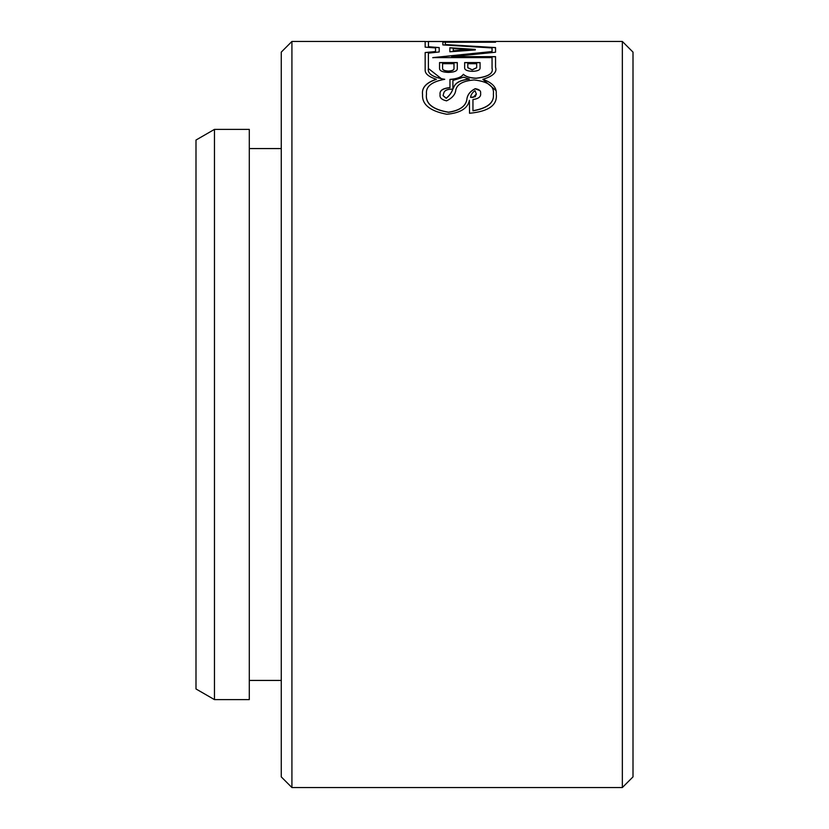 <?xml version="1.0" encoding="UTF-8"?>
<svg xmlns="http://www.w3.org/2000/svg" width="829" height="829" viewBox="0 0 829 829"><rect width="100%" height="100%" fill="white"/><g stroke="black" fill="none" stroke-linecap="round" stroke-linejoin="round"><path stroke-width="1.24" d="M633.004 52.113L633.004 776.887L622.341 787.55L622.341 41.45L633.004 52.113M291.922 787.55L281.269 776.887L281.269 52.113L291.922 41.45L291.922 787.55L622.341 787.55M214.462 699.614L195.996 688.961L195.996 140.039L214.462 129.386L214.462 699.614L249.291 699.614L249.291 129.386L214.462 129.386M291.922 41.45L425.163 41.45L425.163 47.149L435.546 47.916L435.546 51.553L425.163 52.538L425.163 69.895C424.945 73.677 428.666 76.796 436.323 79.273C426.189 82.61 421.598 87.698 422.552 94.527C421.888 104.506 429.971 111.076 446.8 114.257C460.25 113.045 467.784 108.402 469.411 100.319L469.535 113.272C488.851 111.438 497.742 104.982 496.208 93.905C496.882 87.553 492.416 82.693 482.81 79.325C493.027 76.237 497.265 72.227 495.545 67.294L495.545 56.631L451.66 56.631L495.545 52.237L495.545 47.574L445.339 44.559L445.339 42.217L495.545 42.217L495.545 41.45L425.163 41.554M470.551 97.366L473.193 97.387L476.385 93.978L475.235 96.703L470.551 97.366C470.924 94.693 472.426 92.465 475.038 90.682L476.374 94.133M440.095 94.661C439.391 90.713 442.676 88.413 449.96 87.75L449.96 87.625C442.707 88.247 439.422 90.558 440.095 94.537C439.474 97.635 441.629 99.739 446.582 100.858C452.365 97.998 455.442 94.319 455.815 89.812C457.183 84.123 463.287 80.838 474.115 79.957C488.012 81.543 494.436 86.247 493.379 94.06L493.379 94.185C494.312 102.796 487.504 108.35 472.955 110.837L472.955 99.542C478.665 98.734 481.203 96.641 480.592 93.262C481.058 90.858 479.255 89.325 475.183 88.662C469.991 91.335 467.214 94.993 466.831 99.656C465.587 106.34 459.484 110.516 448.53 112.184C432.562 109.511 425.215 103.438 426.489 93.946L426.489 94.071C425.163 103.521 432.51 109.604 448.53 112.309C459.473 110.651 465.577 106.475 466.831 99.781C467.214 95.117 470.002 91.449 475.183 88.786L479.659 90.527M493.379 94.06C494.333 102.641 487.525 108.195 472.955 110.713M449.96 79.511C456.945 78.983 461.421 77.284 463.37 74.403L463.37 74.278C461.442 77.149 456.976 78.859 449.96 79.397L449.96 87.625M463.37 74.403C465.846 76.755 470.105 78.05 476.157 78.299C488.302 76.848 493.597 73.48 492.053 68.196M442.852 44.921L442.852 42.113L492.053 41.999L442.852 41.999L442.852 44.921L492.053 47.947L492.053 51.543L432.779 57.615L492.053 57.615L492.053 68.071C493.597 73.366 488.302 76.734 476.157 78.175C470.126 77.936 465.857 76.641 463.37 74.278M492.053 57.729L492.053 68.569M432.779 57.729L492.053 51.543M428.386 53.253L428.386 68.517L428.386 53.149L439.194 51.968L439.194 47.688L428.469 46.838L428.469 41.471L492.053 41.471L492.053 41.999M439.194 51.968L439.194 47.585L428.469 46.735M428.386 68.517L441.95 79.138M426.489 93.946C425.619 86.548 431.702 81.667 444.738 79.304C432.738 77.294 427.287 73.657 428.386 68.403M443.059 95.615L446.22 98.34C449.515 95.542 451.701 92.527 452.779 89.294L452.779 89.169C451.701 92.413 449.515 95.418 446.22 98.205L443.059 95.615L443.857 92.775C444.758 90.237 447.733 89.035 452.779 89.169M452.903 88.931L453.784 87.325C455.318 82.838 460.509 80.123 469.338 79.18L469.338 79.056C460.53 79.988 455.349 82.703 453.784 87.2L452.903 88.931L452.903 80.454L463.639 77.17L469.338 79.056M495.545 47.678L445.339 44.559M495.545 56.745L451.66 56.631M495.773 90.361L482.81 79.325M422.552 94.651C421.578 87.843 426.168 82.755 436.323 79.387L436.323 79.273M425.163 52.641L435.546 51.553M492.053 41.554L495.545 41.554L492.053 41.554M475.297 49.398L475.297 49.947L449.857 51.781L449.857 47.75L475.297 49.398M480.064 62.569L480.064 68.113C480.043 70.092 477.452 71.159 472.302 71.335C467.369 71.107 464.82 70.03 464.654 68.113L464.654 62.569L480.064 62.569M457.297 62.569L457.297 68.776C457.204 71.025 454.219 72.237 448.354 72.403C442.738 72.175 439.805 70.973 439.546 68.776L439.546 62.569L457.297 62.569M468.592 49.636L453.245 50.797L468.592 49.636L453.245 48.61L453.245 50.693M475.297 49.947L449.857 47.854L449.857 51.781M476.685 63.833L476.685 67.74L472.209 69.947L467.794 67.74L467.794 63.833M476.685 67.74L476.685 63.719L467.794 63.719L467.794 67.626L472.209 69.833L476.685 67.626M480.064 62.683L464.654 62.683M453.991 63.802L453.991 68.506C454.137 70.092 452.219 70.983 448.24 71.19C444.427 70.942 442.541 70.04 442.572 68.506L442.572 63.802M453.991 68.506L453.991 63.688L442.572 63.688L442.572 68.392C442.541 69.926 444.427 70.817 448.24 71.076C452.209 70.869 454.126 69.978 453.991 68.392M457.297 62.683L439.546 62.683M249.291 148.567L281.269 148.567M495.545 41.45L622.341 41.45M249.291 680.433L281.269 680.433"/></g></svg>
